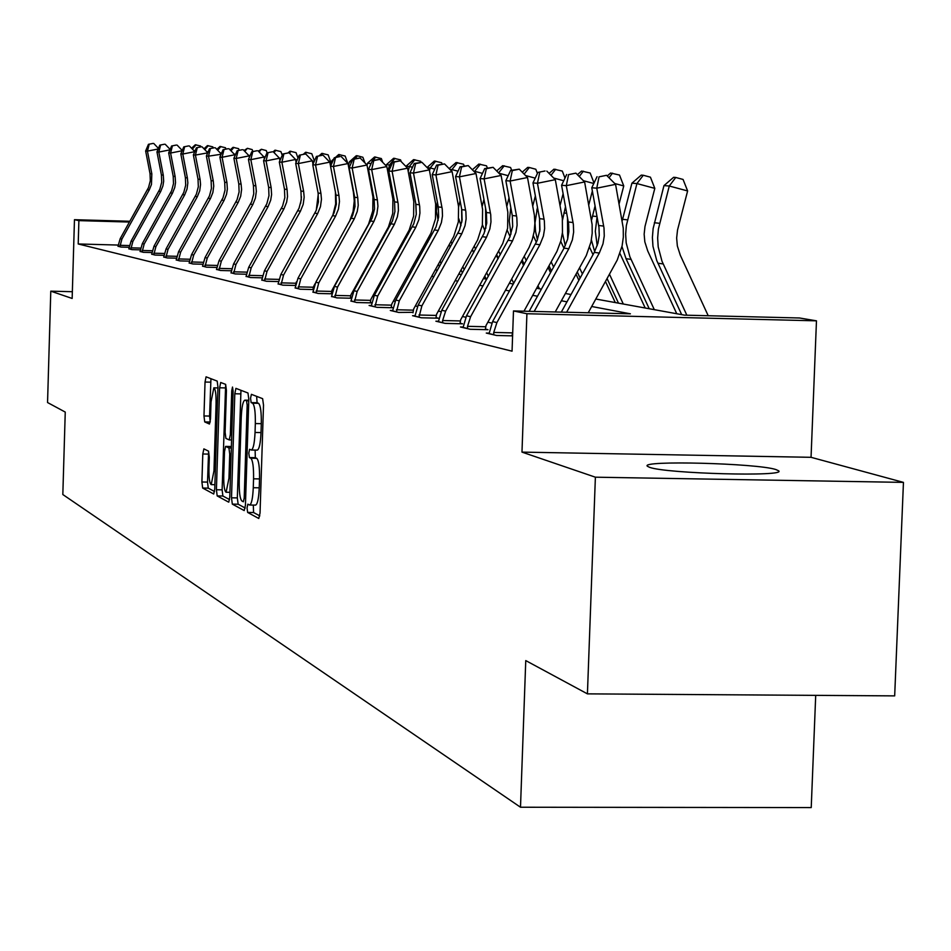 <?xml version="1.0" encoding="UTF-8"?>
<svg xmlns="http://www.w3.org/2000/svg" width="951" height="951" viewBox="0 0 951 951"><rect width="100%" height="100%" fill="white"/><g stroke="black" fill="none" stroke-linecap="round" stroke-linejoin="round"><path stroke-width="1.43" d="M247.046 507.929L247.64 512.434L258.791 518.485L260.039 513.065L263.51 405.09L262.631 398.671L251.409 394.332L250.553 398.196L251.147 402.618L252.586 403.188C254.571 405.138 255.486 411.926 255.332 423.552L255.046 432.467C254.523 443.237 253.299 449.086 251.361 450.025L249.602 449.288L248.805 453.104L249.4 457.574L250.826 458.239C252.811 460.332 253.727 467.191 253.56 478.817L253.275 487.72C252.764 498.372 251.551 504.137 249.637 505.029L247.842 504.161L247.046 507.929M253.323 505.076L253.572 512.53L259.813 515.882M256.639 396.353L257.091 402.737L258.529 403.307L252.586 403.188M255.118 450.085L255.332 457.669L256.77 458.346L250.826 458.239M649.592 467.333C666.235 473.705 787.713 476.915 778.596 470.769L775.85 469.532C756.83 463.232 639.916 460.201 647.346 466.216L649.592 467.333M203.883 448.884L202.789 453.996L201.909 482.002L202.658 488.053L213.713 494.021L214.748 488.873L217.957 387.14L217.185 381.101L206.07 376.822L205.036 382.04L203.978 415.956L204.727 421.923L209.47 424.039L210.504 418.832L211.039 401.869L213.844 387.83C215.449 388.876 216.198 394.249 216.079 403.973L213.975 470.828L211.205 484.63C209.577 483.5 208.828 478.044 208.958 468.272L209.303 457.217L208.542 451.154L203.883 448.884M118.162 245.061L78.208 243.967L78.885 220.62L74.463 219.693L129.883 221.274M587.421 693.861L595.385 477.188L903.45 482.383L894.677 695.882L587.421 693.861L525.76 660.588L520.494 807.233L62.825 494.532L65.25 412.08L47.55 402.535L50.783 291.161L72.157 298.459L74.463 219.693M903.45 482.383L811.048 457.312L521.98 452.117L595.385 477.188M521.98 452.117L526.913 313.735L513.481 310.941L630.394 313.818L591.688 306.495M78.208 243.967L512.054 351.169L513.481 310.941M231.509 497.825L232.317 504.125L244.217 510.58L245.429 505.266L248.817 399.301L247.973 393.001L235.919 388.365L234.802 393.773L231.509 497.825L237.322 497.908L238.142 504.22L245.215 508.024M228.609 502.116L217.185 495.923L216.412 489.753L219.622 387.794L220.691 382.48L225.637 384.37L226.433 390.481L225.114 432.241L225.91 438.411L229.262 439.933L230.344 434.607L231.735 390.813L232.508 387.045L233.126 391.36L229.785 496.897L228.787 502.128M72.347 291.707L50.783 291.161M520.494 807.233L811.227 807.577L815.708 695.371M491.833 323.09L487.863 322.199M465.776 317.242L462.471 316.505M441.026 311.69L438.328 311.084M417.477 306.412L415.349 305.937M395.069 301.384L393.441 301.015M373.695 296.593L372.542 296.332M353.308 292.016L352.571 291.85M512.613 335.406L511.971 335.251M512.589 335.858L496.588 335.489L486.282 333.064L489.135 333.123M463.149 327.037L460.439 326.978L470.222 329.284L488.006 329.7L485.295 329.07M438.459 321.26L435.891 321.2L445.187 323.388L462.543 323.804L459.975 323.209M414.981 315.756L412.544 315.696L421.388 317.777L438.34 318.193L435.891 317.622M392.632 310.525L390.302 310.466L398.731 312.451L412.96 312.308M393.072 307.708L391.099 307.244M393.072 307.755L377.143 307.363L369.107 305.473L371.318 305.533M371.758 302.763L370.248 302.418M371.734 302.894L356.542 302.513L350.978 300.766M351.406 298.055L350.325 297.806M351.371 298.245L336.868 297.889L331.554 296.213M331.958 293.55L331.269 293.384M331.923 293.8L318.05 293.455L312.974 291.85M313.319 289.556L300.052 289.211L295.179 287.678M295.511 285.478L282.804 285.157L278.132 283.683M278.441 281.579L266.268 281.258L261.787 279.856M262.084 277.835L250.398 277.526L246.095 276.17M246.38 274.233L235.159 273.936L231.022 272.64M231.283 270.773L220.501 270.488L216.531 269.24M216.78 267.445L206.415 267.172L202.587 265.971M202.825 264.235L192.839 263.974L189.154 262.821M189.392 261.156L179.775 260.895L176.22 259.778M176.446 258.185L167.174 257.935L163.75 256.853M163.964 255.308L155.025 255.07L151.708 254.036M151.91 252.538L143.292 252.312L140.094 251.302M140.284 249.863L131.951 249.637L128.872 248.675M129.063 247.284L121.003 247.07L118.019 246.131M595.813 299.03L684.518 315.15L799.553 317.991L816.469 320.832L526.913 313.735M811.048 457.312L816.469 320.832M129.443 222.047L78.885 220.62M566.986 301.824L561.411 300.766M537.481 296.236L532.738 295.345M509.534 290.947L505.54 290.198M483.025 285.93L479.72 285.312M457.847 281.175L455.16 280.664M433.906 276.634L431.79 276.242M411.105 272.331L409.501 272.022M389.363 268.218L388.234 268.004M368.619 264.283L367.918 264.152M371.223 258.185L371.924 258.315M391.61 261.894L392.751 262.107M412.96 265.781L414.565 266.066M435.32 269.846L437.448 270.227M458.786 274.114L461.485 274.601M483.429 278.595L486.757 279.19M509.356 283.303L513.362 284.028M536.649 288.272L541.404 289.128M565.429 293.502L571.016 294.513M255.272 505.029L255.581 505.112C257.519 504.232 258.731 498.467 259.243 487.815L253.275 487.72M256.77 458.346C258.779 460.439 259.694 467.298 259.528 478.912L259.243 487.815M257.032 450.061L257.305 450.12C259.266 449.193 260.503 443.344 261.014 432.586L255.046 432.467M258.529 403.307C260.538 405.257 261.466 412.045 261.299 423.67L261.014 432.586M240.972 390.302L237.322 497.908M243.361 501.771L244.205 498.039L247.165 405.197L246.571 400.799L244.847 400.157C242.933 401.144 241.732 406.957 241.233 417.596L239.224 480.612C239.058 492.012 239.937 498.8 241.875 500.987L243.361 501.771M229.571 499.608L222.891 496.018L217.185 495.923M225.66 384.394L222.118 489.848L222.891 496.018M223.747 475.524C223.628 485.509 224.4 491.085 226.1 492.249L228.965 478.198L229.726 454.174L228.929 447.957L225.577 446.399L224.495 451.677L223.747 475.524M225.649 446.423L231.259 446.518M210.956 378.7L209.577 416.062L210.242 421.959M208.614 451.214L207.508 482.098L208.257 488.136L214.546 491.524M708.21 315.732L680.322 255.284L677.338 245.929L676.648 238.035L677.504 230.154L687.621 190.949L669.278 186.004L658.389 229.143L657.652 238.059L658.211 246.963L662.003 261.24L686.848 315.209M675.745 177.468L669.278 186.004L663.964 185.611L673.605 177.314L675.745 177.468L683.068 179.442L687.621 190.949M663.964 185.611L653.135 228.549L652.398 237.429L652.957 246.297L656.737 260.515L681.677 314.638M561.304 312.118L594.292 252.36L597.965 243.183L599.249 235.361L598.975 227.455L591.772 187.763L596.764 188.179L599.059 176.827L606.572 175.305L599.059 176.827M566.63 312.249L599.296 253.061L602.993 243.848L604.265 235.991L604.004 228.038L596.764 188.179L615.57 184.351L623.25 228.133L623.333 237.084L622.097 245.964L617.247 260.027L588.229 312.784M615.57 184.351L606.572 175.305M597.05 176.684L591.772 187.763M676.767 313.747L647.738 250.969L644.826 241.851L644.148 234.184L644.98 226.504L654.811 188.369L636.932 183.567L626.352 225.53L625.639 234.196L626.186 242.862L629.883 256.758L654.312 309.657M643.28 175.257L636.932 183.567L631.916 183.186L641.259 175.115L643.28 175.257L650.425 177.183L654.811 188.369M631.916 183.186L622.204 220.751M621.978 246.535L626.031 258.684L649.236 308.742M619.113 203.811L623.749 185.932L614.726 183.507M607.237 175.971L610.625 173.034L619.505 175.043L623.749 185.932M595.088 205.88L591.57 220.014M591.391 239.949L594.672 251.658M597.085 216.852L595.314 231.319L597.204 245.715M607.083 278.584L618.495 303.155M609.484 274.245L623.309 304.023M645.206 308.005L619.957 253.537M612.539 173.165L609.009 177.754M529.148 311.322L564.062 248.116L567.64 239.2L568.876 231.58L568.615 223.889L561.577 185.279L566.297 185.659L568.567 174.627L575.89 173.153L568.567 174.627M534.189 311.452L568.793 248.782L572.383 239.818L573.631 232.175L573.37 224.448L566.297 185.659L584.615 181.95L592.116 224.543L592.2 233.245L591.011 241.875L586.28 255.569L555.229 311.964M584.615 181.95L575.89 173.153M566.677 174.497L561.577 185.279M493.783 334.823L493.735 332.434L496.909 322.567L539.906 244.74L543.413 236.014L544.626 228.573L544.364 221.036L537.458 183.281L532.976 182.913L539.562 218.659L544.067 219.182M539.562 218.659L539.954 229.88L537.065 240.734L492.594 321.604L489.052 333.718M512.744 331.542L512.007 335.846M545.03 170.978L537.897 172.416L545.03 170.978M539.704 172.547L537.458 183.281L555.301 179.668L562.338 218.326L562.469 232.436L560.912 240.769L556.965 251.337L523.977 311.203M493.735 332.434L512.149 332.862M555.301 179.668L546.837 171.109M537.897 172.416L532.976 182.913M588.788 204.786L592.366 190.996M577.4 174.675L581.56 171.061L590.167 173.011L594.042 183.008M565.5 206.688L562.528 219.99M562.41 232.995L565.298 245.667M567.474 217.446L567.711 238.903M577.293 271.986L580.11 278.037M579.575 267.873L582.392 273.924M615.273 302.561L605.478 281.496M593.02 254.666L589.584 247.284M593.804 183.495L583.367 180.69M583.379 171.18L579.23 176.517M560.044 205.511L563.111 193.671M549.107 173.403L553.946 169.171L562.303 171.073L564.989 178.051M537.458 207.27L535.009 222.867L535.556 231.462L537.446 239.83M539.55 218.575L539.728 231.497M549.036 265.828L551.437 270.964M551.2 261.917L553.601 267.053M565.69 293.003L565.976 293.597M578.874 280.295L576.056 274.245M563.967 248.282L560.745 241.352M563.717 180.738L553.696 178.039M555.669 169.29L550.986 175.305M536.364 242.279L533.321 235.741M532.762 206.01L535.365 195.93M522.23 172.167L527.686 167.388L529.327 167.507L535.805 169.242L537.422 173.451M510.83 207.651L509.237 220.894L510.984 234.089M522.206 260.051L524.227 264.378M524.251 256.33L526.272 260.657M538.016 285.787L539.407 288.771M550.522 272.628L548.121 267.481M535.211 178.134L525.582 175.555M529.327 167.507L524.144 174.104M467.559 328.654L467.523 326.324L470.602 316.707L512.518 240.9L515.929 232.401L517.106 225.149L516.845 217.815L510.105 181.035L505.849 180.678L512.28 215.508L516.559 215.996M512.28 215.508L512.672 226.433L509.867 237.013L466.513 315.791L463.066 327.596M512.327 170.574L519.282 169.171L510.616 170.455L512.327 170.574L510.105 181.035L527.508 177.516L534.379 215.176L534.866 223.414L534.153 231.64L532.227 239.676L529.148 247.331L486.02 325.527L485.331 329.64M467.523 326.324L485.485 326.752M527.508 177.516L519.282 169.171M510.616 170.455L505.849 180.678M442.655 322.793L442.619 320.523L445.627 311.143L486.508 237.251L489.836 228.965L490.978 221.892L490.728 214.748L484.118 178.883L480.077 178.55L486.377 212.513L490.443 212.976M486.377 212.513L486.757 223.164L484.023 233.482L441.751 310.276L438.387 321.783M486.318 168.696L493.105 167.328L484.701 168.577L486.318 168.696L484.118 178.883L501.118 175.459L507.834 212.18L507.62 228.228L502.746 243.527L460.676 319.75L459.999 323.744M442.619 320.523L460.153 320.939M501.118 175.459L493.105 167.328M484.701 168.577L480.077 178.55M418.975 317.218L421.887 305.853L461.77 233.78L465.015 225.696L466.133 218.801L465.883 211.823L459.428 176.85L455.577 176.529L461.746 209.66L465.61 210.1M461.746 209.66L462.115 220.061L459.452 230.118L418.19 305.033L414.921 316.255M461.592 166.912L468.225 165.581L460.058 166.805L461.592 166.912L459.428 176.85L476.011 173.51L482.597 209.327L482.383 224.983L477.64 239.914L436.58 314.258L435.915 318.133M418.951 315.007L436.069 315.423M476.011 173.51L468.225 165.581M460.058 166.805L455.577 176.529M396.436 311.904L399.277 300.825L438.221 230.475L441.395 222.593L442.488 215.865L442.239 209.054L435.915 174.913L432.241 174.615L438.28 206.949L441.965 207.366M438.28 206.949L438.649 217.101L436.045 226.92L395.759 300.041L392.573 311.001M438.054 165.212L444.533 163.917L436.592 165.105L438.054 165.212L435.915 174.913L452.117 171.655L458.56 206.617L458.358 221.904L453.722 236.466L413.637 309.027L412.984 312.796M396.412 309.753L413.138 310.157M452.117 171.655L444.533 163.917M436.592 165.105L432.241 174.615M374.956 306.852L377.725 296.023L415.777 227.325L418.88 219.633L419.938 213.06L419.7 206.403L413.495 173.07L410 172.773L415.92 204.358L419.427 204.762M415.92 204.358L416.276 214.272L413.744 223.865L374.373 295.286L371.27 305.984M415.623 163.596L421.959 162.324L414.22 163.501L415.623 163.596L413.495 173.07L429.341 169.884L435.653 204.025L435.463 218.956L430.934 233.173L391.776 304.035L391.123 307.708M374.932 304.736L391.289 305.152M429.341 169.884L421.959 162.324M414.22 163.501L410 172.773M354.45 302.026L357.172 291.446L394.368 224.329L397.387 216.804L398.421 210.385L398.184 203.883L392.109 171.299L388.781 171.025L394.57 201.885L397.922 202.278M394.57 201.885L394.927 211.574L392.454 220.953L353.962 290.733L350.931 301.194M394.213 162.05L400.407 160.814L392.87 161.955L394.213 162.05L392.109 171.299L407.61 168.196L413.792 201.553L413.614 216.15L409.192 230.047L370.902 299.28L370.272 302.858M354.438 299.969L370.426 300.361M407.61 168.196L400.407 160.814M392.87 161.955L388.781 171.025M334.871 297.413L337.534 287.083L373.909 221.464L376.858 214.106L377.939 206.236L377.381 199.9L371.686 169.623L368.501 169.349L374.171 199.532L377.381 199.9M374.171 199.532L374.528 209.006L372.103 218.171L334.467 286.394L331.507 296.617M373.755 160.576L379.818 159.364L372.483 160.481L373.755 160.576L371.686 169.623L386.843 166.58L392.918 199.199L392.739 213.464L388.412 227.051L350.978 294.739L350.348 298.222M334.859 295.404L350.503 295.797M386.843 166.58L379.818 159.364M372.483 160.481L368.501 169.349M316.148 293.003L318.751 282.899L354.343 218.718L357.231 211.514L358.23 205.38L357.742 197.63L352.155 168.006L349.1 167.756L354.675 197.273L357.742 197.63M354.675 197.273L355.02 206.545L352.655 215.508L315.815 282.245L312.927 292.242M354.2 159.162L360.132 157.985L352.976 159.079L354.2 159.162L352.155 168.006L366.991 165.034L372.947 196.94L372.78 210.896L368.548 224.186L331.911 290.388L331.293 293.788M316.136 291.042L331.459 291.422M366.991 165.034L360.132 157.985M352.976 159.079L349.1 167.756M298.222 288.783L300.766 278.893L335.608 216.091L338.449 209.042L339.471 201.517L338.936 195.454L333.456 166.461L330.532 166.223L336 195.11L338.936 195.454M336 195.11L336.345 204.18L334.027 212.965L297.96 278.263L295.143 288.058M315.102 283.636L313.224 287.238L313.057 289.544M340.113 156.57L334.312 157.735L340.113 156.57M335.477 157.818L333.456 166.461L347.995 163.56L353.463 192.53L354.259 200.97L353.071 211.502L349.516 221.464M298.21 286.857L313.224 287.238M347.995 163.56L341.29 156.653M334.312 157.735L330.532 166.223M281.044 284.741L283.553 275.065L317.67 213.571L320.451 206.676L321.45 199.306L320.927 193.374L315.542 164.987L312.748 164.761L318.11 193.041L320.927 193.374M318.11 193.041L318.442 201.921L316.172 210.516L280.854 274.459L278.096 284.052M296.355 281.948L295.571 285.098M322.104 155.31L316.421 156.439L322.104 155.31M317.551 156.523L315.542 164.987L329.795 162.145L330.556 166.187M335.406 191.995L335.655 203.942L332.767 215.544M281.044 282.863L295.749 283.232M329.795 162.145L323.233 155.382M316.421 156.439L312.748 164.761M264.58 280.866L267.029 271.38L300.468 211.158L303.179 204.406L304.165 197.19L303.642 191.377L298.364 163.572L295.678 163.346L300.944 191.056L303.642 191.377M300.944 191.056L301.289 199.758L299.054 208.174L264.449 270.809L261.751 280.2M304.843 154.098L299.268 155.203L304.843 154.098M300.35 155.275L298.364 163.572L312.332 160.79L312.986 164.226M318.288 194.111L316.231 210.397M264.58 279.023L278.893 279.392M312.332 160.79L305.925 154.169M299.268 155.203L295.678 163.346M248.782 277.145L251.183 267.849L283.957 208.851L286.62 202.23L287.523 196.584L287.071 189.451L281.888 162.217L279.309 162.003L284.468 189.154L287.071 189.451M284.468 189.154L284.813 197.677L282.625 205.927L248.698 267.302L246.059 276.503M288.272 152.921L282.804 154.014L288.272 152.921M283.838 154.086L281.888 162.217L295.571 159.483L296.118 162.359M301.455 196.798L300.599 203.585M248.782 275.338L262.512 275.695M295.571 159.483L289.306 153.004M282.804 154.014L279.309 162.003M233.601 273.567L235.955 264.461L268.099 206.617L270.702 200.138L271.594 194.598L271.142 187.609L266.054 160.909L263.57 160.707L268.646 187.323L271.142 187.609M268.646 187.323L268.978 195.68L266.839 203.764L233.577 263.938L230.986 272.961M272.343 151.803L266.981 152.873L272.343 151.803M267.98 152.945L266.054 160.909L279.487 158.235L279.927 160.576M233.601 271.808L246.784 272.141M279.487 158.235L273.353 151.875M266.981 152.873L263.57 160.707M219.015 270.143L221.321 261.204L252.847 204.489L255.403 198.117L256.33 191.317L255.831 185.849L250.838 159.649L248.449 159.459L253.441 185.564L255.831 185.849M253.441 185.564L253.762 193.766L251.67 201.695L219.027 260.693L216.495 269.549M257.043 150.733L251.777 151.78L257.043 150.733M252.74 151.839L250.838 159.649L264.009 157.034L264.366 158.888M219.015 268.396L231.687 268.729M264.009 157.034L258.006 150.793M251.777 151.78L248.449 159.459M204.976 266.839L207.247 258.066L238.178 202.432L240.686 196.191L241.59 189.511L241.102 184.137L236.193 158.448L233.898 158.258L238.796 183.876L241.102 184.137M238.796 183.876L239.117 191.912L237.061 199.698L205.036 257.578L202.551 266.268M242.315 149.699L237.156 150.722L242.315 149.699M238.071 150.781L236.193 158.448L249.126 155.881L249.4 157.272M204.976 265.127L217.161 265.448M249.126 155.881L243.242 149.759M237.156 150.722L233.898 158.258M191.46 263.653L193.695 255.058L224.056 200.447L226.516 194.325L227.36 189.094L226.932 182.497L222.094 157.284L219.883 157.105L224.698 182.247L226.932 182.497M224.698 182.247L225.018 190.141L222.998 197.772L191.567 254.583L189.13 263.106M228.133 148.701L223.069 149.699L228.133 148.701M223.949 149.771L222.094 157.284L234.802 154.763L234.98 155.738M191.472 261.977L203.193 262.298M234.802 154.763L229.036 148.76M223.069 149.699L219.883 157.105M178.443 260.586L180.631 252.146L210.444 198.545L212.869 192.53L213.737 186.099L213.262 180.916L208.507 156.166L206.379 155.988L211.122 180.666L213.262 180.916M211.122 180.666L211.431 188.417L209.458 195.918L178.586 251.694L176.197 260.051M214.474 147.738L209.493 148.725L214.474 147.738M210.349 148.784L208.507 156.166L221.107 154.264M178.455 258.945L189.748 259.243M220.989 153.693L215.342 147.797M209.493 148.725L206.379 155.988M165.89 257.626L168.042 249.34L197.332 196.702L199.71 190.794L200.554 184.482L200.09 179.394L195.419 155.084L193.362 154.918L198.022 179.157L200.09 179.394M198.022 179.157L198.331 186.765L196.393 194.135L166.068 248.9L163.715 257.115M201.303 146.811L196.417 147.785L201.303 146.811M197.237 147.845L195.419 155.084L207.722 152.861M165.902 256.021L176.791 256.318M207.687 152.659L202.135 146.87M196.417 147.785L193.362 154.918M153.777 254.785L155.893 246.642L184.672 194.931L187.002 189.13L187.846 182.925L187.383 177.932L182.794 154.038L180.809 153.884L185.397 177.694L187.383 177.932M185.397 177.694L185.695 185.172L183.793 192.411L153.991 246.214L151.684 254.286M188.595 145.919L183.793 146.87L188.595 145.919M153.789 253.204L164.297 253.477M194.753 151.673L182.794 154.038L184.589 146.929M194.777 151.601L189.404 145.978M183.793 146.87L180.809 153.884M510.069 236.537L507.24 230.285M506.824 206.331L509.023 197.832M496.684 170.954L502.675 165.688L510.58 167.495L511.626 170.241M485.569 208.138L485.818 228.276M496.684 254.642L498.348 258.22M509.76 282.578L510.164 283.457M498.633 251.1L500.309 254.678M511.709 279.035L513.73 283.362M523.609 265.495L521.588 261.168M508.167 175.697L498.895 173.213M504.244 165.795L498.609 172.916M484.986 231.022L482.43 224.721M482.133 206.486L483.952 199.437M472.35 169.777L478.84 164.071L486.532 165.831L487.364 168.042M482.478 173.391L474.656 171.299L474.49 171.953M480.338 164.166L474.656 171.299L473.776 171.228M461.627 209.03L461.829 222.07M472.374 249.554L473.729 252.455M484.82 276.087L486.234 279.095M474.24 246.178L475.595 249.079M486.686 272.723L488.362 276.289M498.003 258.838L496.327 255.272M461.009 225.708L458.786 218.659M458.608 206.997L460.082 200.768M449.157 168.636L456.088 162.514L463.565 164.238L464.219 165.961M458.025 171.204L451.939 169.575L451.547 171.073M457.514 162.609L451.939 169.575L449.942 169.421M449.205 244.764L450.275 247.046M461.057 270.001L462.424 272.901M450.988 241.554L452.058 243.836M462.84 266.791L464.195 269.692M486.032 279.059L484.713 276.265M473.634 252.633L472.278 249.733M438.138 220.323L436.378 211.158L437.329 201.85M427.023 167.519L434.345 161.04L441.633 162.716L442.12 164M434.75 169.147L430.232 167.935L429.507 170.74M435.701 161.135L430.232 167.935L427.213 167.709M427.094 240.246L427.902 241.982M438.399 264.283L439.469 266.577M428.794 237.179L429.602 238.915M440.099 261.216L441.169 263.51M416.276 214.32L415.718 203.312M412.544 167.186L406.22 166.116L413.542 159.625L420.663 161.266L421.031 162.264M414.85 159.709L409.465 166.366L408.193 171.311M405.97 235.991L406.541 237.215M416.764 258.91L417.572 260.633M407.587 233.054L408.169 234.279M418.381 255.974L419.201 257.697M391.348 165.331L386.486 164.63L393.643 158.27L400.573 159.875L401.239 161.67M394.891 158.353L389.601 164.868L387.818 171.751M386.486 164.63L386.165 165.878M385.761 231.961L386.118 232.722M396.08 253.834L396.65 255.046M387.319 229.155L387.675 229.904M397.637 251.028L398.207 252.241M371.092 163.572L367.573 163.203L374.563 156.974L381.339 158.544L382.742 162.371M371.9 161.777L369.737 166.591M368.715 170.538L368.322 172.072M367.573 163.203L367.038 165.272M376.287 249.043L376.644 249.804M377.785 246.357L378.141 247.117M375.764 157.046L373.054 160.374M351.668 162.003L349.433 161.825L356.268 155.726L357.41 155.798L362.878 157.26L364.97 162.954M349.825 171.596L349.647 172.309M349.433 161.825L348.411 165.783M357.41 155.798L355.068 158.662M335.358 157.521L338.699 154.526L345.165 156.035L347.876 163.429M333.04 160.588L332.018 160.517L330.568 166.152M332.018 160.517L333.765 158.948M339.804 154.609L337.807 157.034M330.425 165.533L331.091 162.942L329.878 162.621M318.989 155.928L321.83 153.384L328.143 154.858L331.091 162.942M322.888 153.456L321.2 155.489M303.226 154.419L305.604 152.279L311.785 153.717L314.412 160.969M314.175 161.527L312.38 161.052M306.626 152.35L305.152 154.11M288.046 152.968L289.996 151.209L296.046 152.636L298.008 158.068M297.176 159.97L295.583 159.542M290.97 151.28L289.437 153.123M273.115 151.863L274.958 150.187L280.89 151.578L282.233 155.322M280.842 158.484L279.332 158.08M275.909 150.258L273.995 152.54M258.339 151.138L261.382 149.271L266.28 150.567L267.1 152.849M265.163 157.058L263.653 156.653M261.382 149.271L259.124 151.958M243.991 150.543L247.391 148.32L252.193 149.592L252.895 151.554M250.077 155.702L248.568 155.298M247.391 148.32L244.811 151.387M230.166 149.937L233.031 147.334L238.606 148.653L239.2 150.317M235.563 154.395L234.065 153.991M233.887 147.393L230.998 150.805M216.828 149.355L220.026 146.454L225.494 147.738L225.981 149.129M221.583 153.147L220.085 152.754M220.846 146.513L217.684 150.246M203.966 148.784L207.461 145.598L212.822 146.87L213.214 147.987M208.114 151.946L206.629 151.554M208.245 145.658L204.834 149.676M142.091 252.027L144.172 244.027L172.452 193.208L174.746 187.513L175.531 182.651L175.127 176.506L170.598 153.04L168.684 152.885L173.201 176.28L175.127 176.506M173.201 176.28L173.498 183.638L171.62 190.747L142.329 243.622L140.07 251.551M176.327 145.051L171.596 145.99L176.327 145.051M142.103 250.47L152.243 250.743M182.14 150.757L170.598 153.04L172.369 146.05M182.247 150.484L177.112 145.111M171.596 145.99L168.684 152.885M130.798 249.376L132.843 241.506L160.66 191.555L162.906 185.956L163.679 181.177L163.275 175.139L158.817 152.065L156.963 151.91L161.408 174.925L163.275 175.139M161.408 174.925L161.706 182.152L159.863 189.13L131.072 241.114L128.849 248.912M164.487 144.219L159.827 145.146L164.487 144.219M130.81 247.842L140.605 248.104M169.956 149.866L158.817 152.065L160.576 145.194M170.146 149.426L165.236 144.279M159.827 145.146L156.963 151.91M191.543 148.213L195.312 144.766L200.578 146.014L200.887 146.894M195.121 150.805L193.647 150.413M196.072 144.825L192.411 149.117M119.885 246.796L121.906 239.07L149.248 189.962L151.471 184.446L151.827 173.819L147.441 151.126L145.646 150.983L150.02 173.605L151.827 173.819M150.02 173.605L150.317 180.714L148.511 187.585L120.183 238.689L117.995 246.357M153.028 143.423L148.451 144.326L153.028 143.423M119.897 245.299L129.36 245.56M158.199 148.998L147.441 151.126L149.164 144.374M158.448 148.392L153.753 143.47M148.451 144.326L145.646 150.983M253.572 512.53L247.64 512.434M257.091 402.737L251.147 402.618M255.332 457.669L249.4 457.574M259.528 478.912L253.56 478.817M261.299 423.67L255.332 423.552M240.627 393.892L234.802 393.773M238.142 504.22L232.317 504.125M245.667 498.062L244.205 498.039M248.627 405.233L247.165 405.197M248.758 400.846L246.571 400.799M248.782 400.288L245.085 400.205M222.118 489.848L216.412 489.753M225.328 387.913L219.622 387.794M229.262 439.933L231.58 439.968L229.334 439.909M231.747 434.631L230.344 434.607M233.138 390.849L231.735 390.813M230.368 478.222L228.965 478.198M231.129 454.198L229.726 454.174M231.331 448.004L228.929 447.957M215.318 470.852L213.975 470.828M217.422 404.009L216.079 403.973M210.23 422.03L204.727 421.923M209.577 416.062L203.978 415.956M210.635 382.159L205.036 382.04M208.257 488.136L202.658 488.053M207.508 482.098L201.909 482.002M208.388 454.091L202.789 453.996M659.602 223.307L654.347 222.736M663.168 263.95L657.89 263.201M594.292 252.36L599.296 253.061M598.666 225.494L603.695 226.076M627.529 219.847L622.56 219.312M631.024 259.397L626.031 258.684M597.038 216.555L592.449 216.067M564.062 248.116L568.793 248.782M568.318 221.987L573.073 222.534M489.076 333.563L493.771 334.669M535.425 244.11L539.906 244.74M492.594 321.604L496.909 322.567M566.713 213.286L563.872 212.988M538.004 210.195L536.744 210.052M463.089 327.453L467.547 328.499M508.262 240.294L512.518 240.9M466.513 315.791L470.602 316.707M438.411 321.652L442.655 322.651M482.454 236.68L486.508 237.251M441.751 310.276L445.627 311.143M414.933 316.124L418.975 317.075M457.918 233.245L461.77 233.78M418.19 305.033L421.887 305.853M392.585 310.87L396.436 311.773M434.559 229.964L438.221 230.475M395.759 300.041L399.277 300.825M371.282 305.853L374.944 306.721M412.282 226.837L415.777 227.325M374.373 295.286L377.725 296.023M350.943 301.075L354.45 301.895M391.027 223.854L394.368 224.329M353.962 290.733L357.172 291.446M331.519 296.498L334.859 297.283M370.712 221.012L373.909 221.464M334.467 286.394L337.534 287.083M312.938 292.123L316.136 292.884M351.288 218.29L354.343 218.718M315.815 282.245L318.751 282.899M295.155 287.939L298.222 288.664M332.684 215.675L335.608 216.091M297.96 278.263L300.766 278.893M278.108 283.933L281.044 284.622M314.864 213.179L317.67 213.571M280.854 274.459L283.553 275.065M261.763 280.081L264.58 280.747M297.77 210.789L300.468 211.158M264.449 270.809L267.029 271.38M246.071 276.396L248.782 277.026M281.365 208.483L283.957 208.851M248.698 267.302L251.183 267.849M230.998 272.842L233.601 273.46M265.614 206.272L268.099 206.617M233.577 263.938L235.955 264.461M216.507 269.442L219.003 270.025M250.458 204.144L252.847 204.489M219.027 260.693L221.321 261.204M202.563 266.161L204.976 266.72M235.872 202.111L238.178 202.432M205.036 257.578L207.247 258.066M189.142 262.999L191.46 263.546M221.833 200.138L224.056 200.447M191.567 254.583L193.695 255.058M176.197 259.956L178.431 260.479M208.317 198.236L210.444 198.545M178.586 251.694L180.631 252.146M163.727 257.02L165.89 257.531M195.264 196.417L197.332 196.702M166.068 248.9L168.042 249.34M151.696 254.19L153.777 254.678M182.687 194.646L184.672 194.931M153.991 246.214L155.893 246.642M140.082 251.456L142.091 251.932M170.538 192.946L172.452 193.208M142.329 243.622L144.172 244.027M128.861 248.817L130.798 249.269M158.805 191.294L160.66 191.555M131.072 241.114L132.843 241.506M118.007 246.261L119.885 246.701M147.453 189.713L149.248 189.962M120.183 238.689L121.906 239.07M778.596 470.769L778.56 471.494M255.581 505.112L249.637 505.029M257.305 450.12L251.361 450.025M248.782 400.24L244.847 400.157M229.928 492.309L226.1 492.249M231.331 446.506L225.577 446.399M214.878 484.689L211.205 484.63M217.934 387.913L213.844 387.83"/></g></svg>
